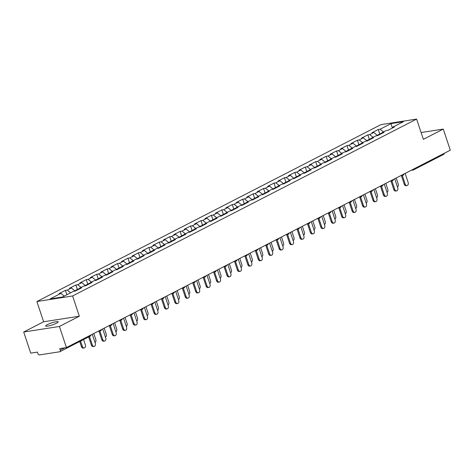 <?xml version="1.0" encoding="UTF-8"?>
<svg xmlns="http://www.w3.org/2000/svg" width="474" height="474" viewBox="0 0 474 474"><rect width="100%" height="100%" fill="white"/><g stroke="black" fill="none" stroke-linecap="round" stroke-linejoin="round"><path stroke-width="0.71" d="M47.347 324.625A6.589 1.067 161.6 0 1 54.066 322.166A6.589 1.067 161.6 0 1 58.172 321.834A6.589 1.067 161.6 0 1 56.489 323.203A6.589 1.067 161.6 0 1 49.776 325.656A6.589 1.067 161.6 0 1 45.67 325.994A6.589 1.067 161.6 0 1 47.347 324.625M23.7 332.019L59.416 326.462L79.336 316.217L43.62 321.775L23.7 332.019L30.721 353.136L37.405 352.093L37.914 353.64A1.546 1.055 -117.2 0 0 39.466 354.919L59.683 351.773A1.546 1.055 -117.2 0 0 59.908 351.696A1.546 1.055 -117.2 0 0 60.275 350.156L59.76 348.615L66.437 347.578L450.3 150.199L443.279 129.088L421.096 132.536M43.62 321.775L36.889 301.529L380.906 124.638L416.622 119.081L72.605 295.972L36.889 301.529M64.263 296.084L60.933 293.341L50.066 298.928L62.497 296.997L73.357 291.409L75.218 291.119L81.569 287.854L79.709 288.145L79.413 288.962M60.933 293.341L59.072 293.631L65.424 290.366L66.881 294.739M70.614 292.819L67.284 290.076L65.424 290.366M67.284 290.076L71.361 287.979L69.5 288.269L75.852 285.004L77.351 289.501M81.042 287.457L77.712 284.714L75.852 285.004M77.712 284.714L81.789 282.617L79.934 282.907L86.28 279.642L87.779 284.139M91.47 282.095L88.14 279.352L86.28 279.642M88.14 279.352L92.217 277.254L90.362 277.545L96.714 274.28L98.207 278.777M101.898 276.733L98.568 273.99L96.714 274.28M98.568 273.99L102.645 271.892L100.79 272.183L107.142 268.918L108.635 273.415M112.326 271.371L108.996 268.628L107.142 268.918M108.996 268.628L113.073 266.53L111.218 266.821L117.57 263.556L119.063 268.053M122.754 266.009L119.424 263.266L117.57 263.556M119.424 263.266L123.507 261.168L121.646 261.458L127.998 258.194L129.491 262.691M133.182 260.647L129.852 257.903L127.998 258.194M129.852 257.903L133.935 255.806L132.074 256.096L138.426 252.832L139.925 257.329M143.616 255.285L140.286 252.541L138.426 252.832M140.286 252.541L144.363 250.444L142.502 250.734L148.854 247.469L150.353 251.967M154.044 249.922L150.714 247.179L148.854 247.469M150.714 247.179L154.791 245.082L152.93 245.372L159.282 242.107L160.781 246.604M164.472 244.56L161.142 241.817L159.282 242.107M161.142 241.817L165.219 239.72L163.364 240.01L169.71 236.739L171.209 241.242M174.9 239.198L171.57 236.455L169.71 236.739M171.57 236.455L175.647 234.357L173.792 234.648L180.144 231.377L181.637 235.874M185.328 233.836L181.998 231.093L180.144 231.377M181.998 231.093L186.075 228.995L184.22 229.286L190.572 226.015L192.065 230.512M195.756 228.474L192.426 225.731L190.572 226.015M192.426 225.731L196.503 223.633L194.648 223.918L201 220.653L202.493 225.15M206.184 223.112L202.854 220.369L201 220.653M202.854 220.369L206.937 218.271L205.076 218.555L211.428 215.291L212.927 219.788M216.618 217.75L213.282 215.006L211.428 215.291M213.282 215.006L217.365 212.909L215.504 213.193L221.856 209.929L223.355 214.426M227.046 212.388L223.716 209.638L221.856 209.929M223.716 209.638L227.793 207.547L225.932 207.831L232.284 204.567L233.783 209.064M237.474 207.025L234.144 204.276L232.284 204.567M234.144 204.276L238.221 202.185L236.366 202.469L242.712 199.204L244.211 203.702M247.902 201.663L244.572 198.914L242.712 199.204M244.572 198.914L248.649 196.823L246.794 197.107L253.146 193.842L254.639 198.339M258.33 196.301L255 193.552L253.146 193.842M255 193.552L259.077 191.455L257.222 191.745L263.574 188.48L265.067 192.977M268.758 190.933L265.428 188.19L263.574 188.48M265.428 188.19L269.505 186.092L267.65 186.383L274.002 183.118L275.495 187.615M279.186 185.571L275.856 182.828L274.002 183.118M275.856 182.828L279.938 180.73L278.078 181.021L284.43 177.756L285.923 182.253M289.62 180.209L286.284 177.466L284.43 177.756M286.284 177.466L290.366 175.368L288.506 175.658L294.858 172.394L296.357 176.891M300.048 174.847L296.718 172.103L294.858 172.394M296.718 172.103L300.794 170.006L298.934 170.296L305.286 167.032L306.785 171.529M310.476 169.485L307.146 166.741L305.286 167.032M307.146 166.741L311.222 164.644L309.368 164.934L315.714 161.67L317.213 166.167M320.904 164.123L317.574 161.379L315.714 161.67M317.574 161.379L321.65 159.282L319.796 159.572L326.148 156.307L327.641 160.804M331.332 158.76L328.002 156.017L326.148 156.307M328.002 156.017L332.078 153.92L330.224 154.21L336.576 150.945L338.069 155.442M341.76 153.398L338.43 150.655L336.576 150.945M338.43 150.655L342.506 148.558L340.652 148.848L347.004 145.583L348.497 150.08M352.188 148.036L348.858 145.293L347.004 145.583M348.858 145.293L352.94 143.195L351.08 143.486L357.432 140.221L358.925 144.718M362.616 142.674L359.286 139.931L357.432 140.221M359.286 139.931L363.368 137.833L361.508 138.124L367.86 134.859L369.359 139.356M373.05 137.312L369.72 134.569L367.86 134.859M369.72 134.569L373.796 132.471L371.936 132.761L378.288 129.497L379.787 133.994M383.478 131.95L380.148 129.206L378.288 129.497M380.148 129.206L391.009 123.619L403.439 121.688L392.573 127.269L392.276 128.093M79.709 288.145L83.791 286.047L85.646 285.757L91.997 282.492L90.137 282.782L94.219 280.685L96.074 280.395L102.425 277.13L100.571 277.42L104.647 275.323L106.502 275.033L112.853 271.768L110.999 272.058L115.075 269.961L116.93 269.67L123.281 266.406L121.427 266.69L125.503 264.599L127.364 264.308L133.709 261.044L131.855 261.328L135.931 259.237L137.792 258.946L144.143 255.682L142.283 255.966L146.359 253.874L148.22 253.584L154.571 250.319L152.711 250.604L156.793 248.506L158.648 248.222L164.999 244.957L163.139 245.242L167.221 243.144L169.076 242.86L175.427 239.589L173.573 239.88L177.649 237.782L179.504 237.498L185.855 234.227L184.001 234.517L188.077 232.42L189.932 232.136L196.283 228.865L194.429 229.155L198.505 227.058L200.366 226.773L206.711 223.503L204.857 223.793L208.933 221.696L210.794 221.405L217.145 218.141L215.285 218.431L219.361 216.334L221.222 216.043L227.573 212.779L225.713 213.069L229.795 210.971L231.65 210.681L238.001 207.416L236.141 207.707L240.223 205.609L242.078 205.319L248.429 202.054L246.575 202.345L250.651 200.247L252.506 199.957L258.857 196.692L257.003 196.983L261.079 194.885L262.934 194.595L269.285 191.33L267.431 191.62L271.507 189.523L273.368 189.233L279.713 185.968L277.859 186.258L281.935 184.161L283.796 183.871L290.147 180.606L288.287 180.896L292.363 178.799L294.224 178.508L300.575 175.244L298.715 175.534L302.791 173.437L304.652 173.146L311.003 169.882L309.143 170.172L313.225 168.074L315.08 167.784L321.431 164.519L319.571 164.81L323.653 162.712L325.508 162.422L331.859 159.157L330.005 159.448L334.081 157.35L335.936 157.06L342.287 153.795L340.433 154.086L344.509 151.988L346.364 151.698L352.715 148.433L350.861 148.723L354.937 146.626L356.798 146.336L363.143 143.071L361.289 143.361L365.365 141.264L367.226 140.974L373.577 137.709L371.717 137.993L375.793 135.902L377.654 135.611L384.005 132.347L382.145 132.631L386.227 130.54L388.082 130.249L394.433 126.985L392.573 127.269M75.176 291.125L71.361 287.979M85.604 285.763L81.789 282.617M90.137 282.782L89.841 283.6M96.032 280.401L92.217 277.254M100.571 277.42L100.269 278.238M106.46 275.038L102.645 271.892M110.999 272.058L110.697 272.876M116.894 269.676L113.073 266.53M121.427 266.69L121.125 267.514M127.322 264.314L123.507 261.168M131.855 261.328L131.553 262.152M137.75 258.952L133.935 255.806M142.283 255.966L141.981 256.789M148.178 253.59L144.363 250.444M152.711 250.604L152.415 251.427M158.606 248.228L154.791 245.082M163.139 245.242L162.843 246.065M169.034 242.866L165.219 239.72M173.573 239.88L173.271 240.703M179.462 237.504L175.647 234.357M184.001 234.517L183.699 235.341M189.896 232.142L186.075 228.995M194.429 229.155L194.127 229.979M200.324 226.779L196.503 223.633M204.857 223.793L204.555 224.617M210.752 221.417L206.937 218.271M215.285 218.431L214.983 219.255M221.18 216.049L217.365 212.909M225.713 213.069L225.417 213.893M231.608 210.687L227.793 207.547M236.141 207.707L235.845 208.524M242.036 205.325L238.221 202.185M246.575 202.345L246.273 203.162M252.464 199.963L248.649 196.823M257.003 196.983L256.701 197.8M262.898 194.601L259.077 191.455M267.431 191.62L267.129 192.438M273.326 189.239L269.505 186.092M277.859 186.258L277.557 187.076M283.754 183.876L279.938 180.73M288.287 180.896L287.985 181.714M294.182 178.514L290.366 175.368M298.715 175.534L298.419 176.352M304.61 173.152L300.794 170.006M309.143 170.172L308.847 170.99M315.038 167.79L311.222 164.644M319.571 164.81L319.275 165.627M325.466 162.428L321.65 159.282M330.005 159.448L329.703 160.265M335.894 157.066L332.078 153.92M340.433 154.086L340.131 154.903M346.328 151.704L342.506 148.558M350.861 148.723L350.559 149.541M356.756 146.342L352.94 143.195M361.289 143.361L360.987 144.179M367.184 140.979L363.368 137.833M371.717 137.993L371.415 138.817M377.612 135.617L373.796 132.471M382.145 132.631L381.848 133.455M444.239 153.315A1.546 1.055 62.8 0 1 443.771 154.323L413.488 169.893A1.546 1.055 62.8 0 1 413.263 169.965A1.546 1.102 -98.8 0 1 413.014 170.048A1.546 1.102 -98.8 0 1 412.232 169.775M392.33 127.939L391.009 123.619M59.416 326.462L66.437 347.578M79.336 316.217L72.605 295.972M416.622 119.081L423.353 139.326L443.279 129.088M407.012 185.547L406.082 185.689A2.317 1.647 -98.8 0 1 404.221 184.173L405.151 184.031A2.317 1.647 81.2 0 0 407.012 185.547A2.317 1.647 81.2 0 0 408.161 182.484L405.146 173.419M404.221 184.173L401.365 175.599M405.151 184.031L402.296 175.451M397.437 186.975A2.317 1.647 81.2 0 0 398.231 184.031L396.223 178.005M377.233 135.303L377.855 134.983A3.395 2.323 62.8 0 1 379.111 134.859M378.288 134.835A3.395 2.323 62.8 0 1 378.661 134.569A3.395 2.323 62.8 0 1 379.911 134.45M378.661 134.569L381.232 133.247A3.395 2.323 62.8 0 1 381.991 133.064M396.584 190.909L395.654 191.052A2.317 1.647 -98.8 0 1 393.793 189.535L394.724 189.393A2.317 1.647 81.2 0 0 396.584 190.909A2.317 1.647 81.2 0 0 397.727 187.846L394.712 178.781M393.793 189.535L390.937 180.961M394.724 189.393L391.868 180.813M386.15 196.272L385.226 196.414A2.317 1.647 -98.8 0 1 383.365 194.903L384.296 194.755A2.317 1.647 81.2 0 0 386.15 196.272A2.317 1.647 81.2 0 0 387.299 193.208L384.284 184.143M383.365 194.903L380.509 186.323M384.296 194.755L381.44 186.175M375.722 201.634L374.798 201.776A2.317 1.647 -98.8 0 1 372.937 200.265L373.862 200.117A2.317 1.647 81.2 0 0 375.722 201.634A2.317 1.647 81.2 0 0 376.871 198.57L373.856 189.505M372.937 200.265L370.081 191.686M373.862 200.117L371.012 191.543M365.294 206.996L364.364 207.138A2.317 1.647 -98.8 0 1 362.509 205.627L363.434 205.479A2.317 1.647 81.2 0 0 365.294 206.996A2.317 1.647 81.2 0 0 366.443 203.933L363.428 194.867M362.509 205.627L359.653 197.048M363.434 205.479L360.584 196.906M354.866 212.358L353.936 212.5A2.317 1.647 -98.8 0 1 352.075 210.989L353.006 210.841A2.317 1.647 81.2 0 0 354.866 212.358A2.317 1.647 81.2 0 0 356.015 209.295L353 200.229M352.075 210.989L349.225 202.41M353.006 210.841L350.156 202.268M387.009 192.337A2.317 1.647 81.2 0 0 387.803 189.393L385.795 183.367M366.805 140.665L367.427 140.345A3.395 2.323 62.8 0 1 368.683 140.221M367.86 140.197A3.395 2.323 62.8 0 1 368.233 139.931A3.395 2.323 62.8 0 1 369.483 139.812M368.233 139.931L370.804 138.609A3.395 2.323 62.8 0 1 371.557 138.426M376.581 197.699A2.317 1.647 81.2 0 0 377.369 194.755L375.367 188.729M356.377 146.028L356.999 145.708A3.395 2.323 62.8 0 1 358.255 145.583M357.432 145.559A3.395 2.323 62.8 0 1 357.799 145.293A3.395 2.323 62.8 0 1 359.055 145.174M357.799 145.293L360.376 143.972A3.395 2.323 62.8 0 1 361.129 143.794M366.153 203.062A2.317 1.647 81.2 0 0 366.941 200.117L364.939 194.091M345.949 151.39L346.571 151.07A3.395 2.323 62.8 0 1 347.827 150.945M347.004 150.922A3.395 2.323 62.8 0 1 347.371 150.655A3.395 2.323 62.8 0 1 348.627 150.536M347.371 150.655L349.948 149.334A3.395 2.323 62.8 0 1 350.701 149.156M355.725 208.424A2.317 1.647 81.2 0 0 356.513 205.479L354.511 199.453M335.515 156.752L336.143 156.432A3.395 2.323 62.8 0 1 337.393 156.307M336.576 156.284A3.395 2.323 62.8 0 1 336.943 156.023A3.395 2.323 62.8 0 1 338.199 155.899M336.943 156.023L339.52 154.696A3.395 2.323 62.8 0 1 340.273 154.518M345.297 213.786A2.317 1.647 81.2 0 0 346.085 210.841L344.083 204.815M325.087 162.114L325.715 161.794A3.395 2.323 62.8 0 1 326.965 161.67M326.142 161.646A3.395 2.323 62.8 0 1 326.515 161.385A3.395 2.323 62.8 0 1 327.771 161.261M326.515 161.385L329.086 160.058A3.395 2.323 62.8 0 1 329.845 159.88M344.438 217.72L343.508 217.862A2.317 1.647 -98.8 0 1 341.647 216.351L342.578 216.203A2.317 1.647 81.2 0 0 344.438 217.72A2.317 1.647 81.2 0 0 345.587 214.657L342.572 205.592M341.647 216.351L338.797 207.772M342.578 216.203L339.722 207.63M334.869 219.148A2.317 1.647 81.2 0 0 335.657 216.203L333.655 210.178M314.659 167.476L315.287 167.156A3.395 2.323 62.8 0 1 316.537 167.032M315.714 167.008A3.395 2.323 62.8 0 1 316.087 166.747A3.395 2.323 62.8 0 1 317.343 166.623M316.087 166.747L318.658 165.42A3.395 2.323 62.8 0 1 319.417 165.242M334.01 223.082L333.08 223.23A2.317 1.647 -98.8 0 1 331.219 221.714L332.15 221.565A2.317 1.647 81.2 0 0 334.01 223.082A2.317 1.647 81.2 0 0 335.159 220.019L332.144 210.954M331.219 221.714L328.369 213.134M332.15 221.565L329.294 212.992M324.441 224.51A2.317 1.647 81.2 0 0 325.229 221.565L323.221 215.54M304.231 172.838L304.853 172.518A3.395 2.323 62.8 0 1 306.109 172.4M305.286 172.37A3.395 2.323 62.8 0 1 305.659 172.109A3.395 2.323 62.8 0 1 306.909 171.985M305.659 172.109L308.23 170.782A3.395 2.323 62.8 0 1 308.989 170.604M323.582 228.444L322.652 228.592A2.317 1.647 -98.8 0 1 320.791 227.076L321.722 226.928A2.317 1.647 81.2 0 0 323.582 228.444A2.317 1.647 81.2 0 0 324.726 225.381L321.71 216.316M320.791 227.076L317.936 218.496M321.722 226.928L318.866 218.354M314.007 229.872A2.317 1.647 81.2 0 0 314.801 226.928L312.793 220.902M293.803 178.2L294.425 177.88A3.395 2.323 62.8 0 1 295.681 177.762M294.858 177.732A3.395 2.323 62.8 0 1 295.231 177.472A3.395 2.323 62.8 0 1 296.481 177.347M295.231 177.472L297.802 176.144A3.395 2.323 62.8 0 1 298.555 175.967M313.154 233.806L312.224 233.955A2.317 1.647 -98.8 0 1 310.363 232.438L311.294 232.29A2.317 1.647 81.2 0 0 313.154 233.806A2.317 1.647 81.2 0 0 314.298 230.743L311.282 221.678M310.363 232.438L307.507 223.858M311.294 232.29L308.438 223.716M303.579 235.234A2.317 1.647 81.2 0 0 304.367 232.29L302.365 226.264M283.375 183.568L283.997 183.242A3.395 2.323 62.8 0 1 285.253 183.124M284.43 183.094A3.395 2.323 62.8 0 1 284.803 182.834A3.395 2.323 62.8 0 1 286.053 182.709M284.803 182.834L287.374 181.506A3.395 2.323 62.8 0 1 288.127 181.329M302.72 239.169L301.796 239.317A2.317 1.647 -98.8 0 1 299.935 237.8L300.86 237.652A2.317 1.647 81.2 0 0 302.72 239.169A2.317 1.647 81.2 0 0 303.87 236.105L300.854 227.04M299.935 237.8L297.079 229.22M300.86 237.652L298.01 229.078M293.151 240.596A2.317 1.647 81.2 0 0 293.939 237.652L291.937 231.626M272.947 188.93L273.569 188.605A3.395 2.323 62.8 0 1 274.825 188.486M274.002 188.456A3.395 2.323 62.8 0 1 274.369 188.196A3.395 2.323 62.8 0 1 275.625 188.071M274.369 188.196L276.946 186.869A3.395 2.323 62.8 0 1 277.699 186.691M292.292 244.531L291.368 244.679A2.317 1.647 -98.8 0 1 289.507 243.162L290.432 243.02A2.317 1.647 81.2 0 0 292.292 244.531A2.317 1.647 81.2 0 0 293.442 241.467L290.426 232.402M289.507 243.162L286.651 234.583M290.432 243.02L287.582 234.44M282.723 245.959A2.317 1.647 81.2 0 0 283.511 243.014L281.509 236.988M262.519 194.293L263.141 193.967A3.395 2.323 62.8 0 1 264.391 193.848M263.574 193.819A3.395 2.323 62.8 0 1 263.941 193.558A3.395 2.323 62.8 0 1 265.197 193.433M263.941 193.558L266.518 192.231A3.395 2.323 62.8 0 1 267.271 192.053M281.864 249.893L280.934 250.041A2.317 1.647 -98.8 0 1 279.073 248.524L280.004 248.382A2.317 1.647 81.2 0 0 281.864 249.893A2.317 1.647 81.2 0 0 283.014 246.83L279.998 237.77M279.073 248.524L276.224 239.945M280.004 248.382L277.154 239.803M272.295 251.327A2.317 1.647 81.2 0 0 273.083 248.376L271.081 242.35M252.085 199.655L252.713 199.329A3.395 2.323 62.8 0 1 253.963 199.21M253.14 199.181A3.395 2.323 62.8 0 1 253.513 198.92A3.395 2.323 62.8 0 1 254.769 198.796M253.513 198.92L256.09 197.599A3.395 2.323 62.8 0 1 256.843 197.415M271.436 255.255L270.506 255.403A2.317 1.647 -98.8 0 1 268.645 253.886L269.576 253.744A2.317 1.647 81.2 0 0 271.436 255.255A2.317 1.647 81.2 0 0 272.586 252.198L269.57 243.132M268.645 253.886L265.796 245.307M269.576 253.744L266.72 245.165M261.867 256.689A2.317 1.647 81.2 0 0 262.655 253.738L260.653 247.712M241.657 205.017L242.285 204.697A3.395 2.323 62.8 0 1 243.535 204.572M242.712 204.543A3.395 2.323 62.8 0 1 243.085 204.282A3.395 2.323 62.8 0 1 244.341 204.158M243.085 204.282L245.656 202.961A3.395 2.323 62.8 0 1 246.415 202.777M261.008 260.617L260.078 260.765A2.317 1.647 -98.8 0 1 258.217 259.248L259.148 259.106A2.317 1.647 81.2 0 0 261.008 260.617A2.317 1.647 81.2 0 0 262.158 257.56L259.142 248.494M258.217 259.248L255.368 250.669M259.148 259.106L256.292 250.527M251.439 262.051A2.317 1.647 81.2 0 0 252.227 259.1L250.225 253.075M231.229 210.379L231.851 210.059A3.395 2.323 62.8 0 1 233.107 209.935M232.284 209.905A3.395 2.323 62.8 0 1 232.657 209.644A3.395 2.323 62.8 0 1 233.907 209.52M232.657 209.644L235.228 208.323A3.395 2.323 62.8 0 1 235.987 208.139M250.58 265.979L249.65 266.127A2.317 1.647 -98.8 0 1 247.789 264.611L248.72 264.468A2.317 1.647 81.2 0 0 250.58 265.979A2.317 1.647 81.2 0 0 251.724 262.922L248.714 253.857M247.789 264.611L244.934 256.031M248.72 264.468L245.864 255.889M241.005 267.413A2.317 1.647 81.2 0 0 241.799 264.462L239.791 258.443M220.801 215.741L221.423 215.421A3.395 2.323 62.8 0 1 222.679 215.297M221.856 215.273A3.395 2.323 62.8 0 1 222.229 215.006A3.395 2.323 62.8 0 1 223.479 214.882M222.229 215.006L224.8 213.685A3.395 2.323 62.8 0 1 225.559 213.501M240.152 271.347L239.222 271.489A2.317 1.647 -98.8 0 1 237.361 269.973L238.292 269.83A2.317 1.647 81.2 0 0 240.152 271.347A2.317 1.647 81.2 0 0 241.296 268.284L238.28 259.219M237.361 269.973L234.506 261.393M238.292 269.83L235.436 261.251M230.577 272.775A2.317 1.647 81.2 0 0 231.371 269.825L229.363 263.805M210.373 221.103L210.995 220.783A3.395 2.323 62.8 0 1 212.251 220.659M211.428 220.635A3.395 2.323 62.8 0 1 211.801 220.369A3.395 2.323 62.8 0 1 213.051 220.244M211.801 220.369L214.372 219.047A3.395 2.323 62.8 0 1 215.125 218.864M229.718 276.709L228.794 276.852A2.317 1.647 -98.8 0 1 226.933 275.335L227.858 275.193A2.317 1.647 81.2 0 0 229.718 276.709A2.317 1.647 81.2 0 0 230.868 273.646L227.852 264.581M226.933 275.335L224.078 266.761M227.858 275.193L225.008 266.613M220.149 278.137A2.317 1.647 81.2 0 0 220.937 275.193L218.935 269.167M199.945 226.465L200.567 226.145A3.395 2.323 62.8 0 1 201.823 226.021M201 225.997A3.395 2.323 62.8 0 1 201.367 225.731A3.395 2.323 62.8 0 1 202.623 225.606M201.367 225.731L203.944 224.409A3.395 2.323 62.8 0 1 204.697 224.226M219.29 282.071L218.366 282.214A2.317 1.647 -98.8 0 1 216.505 280.697L217.43 280.555A2.317 1.647 81.2 0 0 219.29 282.071A2.317 1.647 81.2 0 0 220.44 279.008L217.424 269.943M216.505 280.697L213.65 272.123M217.43 280.555L214.58 271.975M209.721 283.499A2.317 1.647 81.2 0 0 210.509 280.555L208.507 274.529M189.517 231.827L190.139 231.508A3.395 2.323 62.8 0 1 191.395 231.383M190.572 231.359A3.395 2.323 62.8 0 1 190.939 231.093A3.395 2.323 62.8 0 1 192.195 230.968M190.939 231.093L193.516 229.772A3.395 2.323 62.8 0 1 194.269 229.588M208.862 287.434L207.932 287.576A2.317 1.647 -98.8 0 1 206.072 286.059L207.002 285.917A2.317 1.647 81.2 0 0 208.862 287.434A2.317 1.647 81.2 0 0 210.012 284.37L206.996 275.305M206.072 286.059L203.222 277.486M207.002 285.917L204.152 277.337M199.293 288.862A2.317 1.647 81.2 0 0 200.081 285.917L198.079 279.891M179.083 237.19L179.711 236.87A3.395 2.323 62.8 0 1 180.961 236.745M180.138 236.722A3.395 2.323 62.8 0 1 180.511 236.455A3.395 2.323 62.8 0 1 181.767 236.33M180.511 236.455L183.088 235.134A3.395 2.323 62.8 0 1 183.841 234.95M198.434 292.796L197.504 292.938A2.317 1.647 -98.8 0 1 195.643 291.421L196.574 291.279A2.317 1.647 81.2 0 0 198.434 292.796A2.317 1.647 81.2 0 0 199.584 289.733L196.568 280.667M195.643 291.421L192.794 282.848M196.574 291.279L193.718 282.7M188.865 294.224A2.317 1.647 81.2 0 0 189.653 291.279L187.651 285.253M168.655 242.552L169.283 242.232A3.395 2.323 62.8 0 1 170.533 242.107M169.71 242.084A3.395 2.323 62.8 0 1 170.083 241.817A3.395 2.323 62.8 0 1 171.339 241.693M170.083 241.817L172.654 240.496A3.395 2.323 62.8 0 1 173.413 240.312M188.006 298.158L187.076 298.3A2.317 1.647 -98.8 0 1 185.216 296.783L186.146 296.641A2.317 1.647 81.2 0 0 188.006 298.158A2.317 1.647 81.2 0 0 189.156 295.095L186.14 286.029M185.216 296.783L182.366 288.21M186.146 296.641L183.29 288.062M178.437 299.586A2.317 1.647 81.2 0 0 179.225 296.641L177.223 290.615M158.227 247.914L158.849 247.594A3.395 2.323 62.8 0 1 160.105 247.469M159.282 247.446A3.395 2.323 62.8 0 1 159.655 247.179A3.395 2.323 62.8 0 1 160.911 247.061M159.655 247.179L162.227 245.858A3.395 2.323 62.8 0 1 162.985 245.674M177.578 303.52L176.648 303.662A2.317 1.647 -98.8 0 1 174.787 302.145L175.718 302.003A2.317 1.647 81.2 0 0 177.578 303.52A2.317 1.647 81.2 0 0 178.728 300.457L175.712 291.392M174.787 302.145L171.932 293.572M175.718 302.003L172.862 293.424M168.003 304.948A2.317 1.647 81.2 0 0 168.797 302.003L166.789 295.977M147.799 253.276L148.421 252.956A3.395 2.323 62.8 0 1 149.677 252.832M148.854 252.808A3.395 2.323 62.8 0 1 149.227 252.541A3.395 2.323 62.8 0 1 150.477 252.423M149.227 252.541L151.798 251.22A3.395 2.323 62.8 0 1 152.557 251.036M167.15 308.882L166.22 309.024A2.317 1.647 -98.8 0 1 164.359 307.507L165.29 307.365A2.317 1.647 81.2 0 0 167.15 308.882A2.317 1.647 81.2 0 0 168.294 305.819L165.278 296.754M164.359 307.507L161.504 298.934M165.29 307.365L162.434 298.786M157.575 310.31A2.317 1.647 81.2 0 0 158.369 307.365L156.361 301.34M137.371 258.638L137.993 258.318A3.395 2.323 62.8 0 1 139.249 258.194M138.426 258.17A3.395 2.323 62.8 0 1 138.799 257.903A3.395 2.323 62.8 0 1 140.049 257.785M138.799 257.903L141.37 256.582A3.395 2.323 62.8 0 1 142.123 256.398M156.716 314.244L155.792 314.386A2.317 1.647 -98.8 0 1 153.931 312.87L154.862 312.727A2.317 1.647 81.2 0 0 156.716 314.244A2.317 1.647 81.2 0 0 157.866 311.181L154.85 302.116M153.931 312.87L151.076 304.296M154.862 312.727L152.006 304.148M147.147 315.672A2.317 1.647 81.2 0 0 147.935 312.727L145.933 306.702M126.943 264L127.565 263.68A3.395 2.323 62.8 0 1 128.821 263.556M127.998 263.532A3.395 2.323 62.8 0 1 128.365 263.266A3.395 2.323 62.8 0 1 129.621 263.147M128.365 263.266L130.942 261.944A3.395 2.323 62.8 0 1 131.695 261.761M146.288 319.606L145.364 319.749A2.317 1.647 -98.8 0 1 143.504 318.238L144.428 318.09A2.317 1.647 81.2 0 0 146.288 319.606A2.317 1.647 81.2 0 0 147.438 316.543L144.422 307.478M143.504 318.238L140.648 309.658M144.428 318.09L141.578 309.51M136.719 321.034A2.317 1.647 81.2 0 0 137.507 318.09L135.505 312.064M116.515 269.362L117.137 269.042A3.395 2.323 62.8 0 1 118.393 268.918M117.57 268.894A3.395 2.323 62.8 0 1 117.937 268.628A3.395 2.323 62.8 0 1 119.193 268.509M117.937 268.628L120.515 267.306A3.395 2.323 62.8 0 1 121.267 267.129M135.86 324.968L134.93 325.111A2.317 1.647 -98.8 0 1 133.076 323.6L134 323.452A2.317 1.647 81.2 0 0 135.86 324.968A2.317 1.647 81.2 0 0 137.01 321.905L133.994 312.84M133.076 323.6L130.22 315.02M134 323.452L131.15 314.878M126.291 326.396A2.317 1.647 81.2 0 0 127.079 323.452L125.077 317.426M106.081 274.724L106.709 274.405A3.395 2.323 62.8 0 1 107.959 274.28M107.142 274.256A3.395 2.323 62.8 0 1 107.509 273.99A3.395 2.323 62.8 0 1 108.765 273.871M107.509 273.99L110.087 272.668A3.395 2.323 62.8 0 1 110.839 272.491M125.432 330.331L124.502 330.473A2.317 1.647 -98.8 0 1 122.642 328.962L123.572 328.814A2.317 1.647 81.2 0 0 125.432 330.331A2.317 1.647 81.2 0 0 126.582 327.267L123.566 318.202M122.642 328.962L119.792 320.383M123.572 328.814L120.722 320.24M115.863 331.759A2.317 1.647 81.2 0 0 116.651 328.814L114.649 322.788M95.653 280.087L96.281 279.767A3.395 2.323 62.8 0 1 97.531 279.642M96.708 279.619A3.395 2.323 62.8 0 1 97.081 279.358A3.395 2.323 62.8 0 1 98.337 279.233M97.081 279.358L99.653 278.031A3.395 2.323 62.8 0 1 100.411 277.853M115.004 335.693L114.074 335.835A2.317 1.647 -98.8 0 1 112.214 334.324L113.144 334.176A2.317 1.647 81.2 0 0 115.004 335.693A2.317 1.647 81.2 0 0 116.154 332.63L113.138 323.564M112.214 334.324L109.364 325.745M113.144 334.176L110.288 325.602M105.435 337.121A2.317 1.647 81.2 0 0 106.223 334.176L104.221 328.15M85.225 285.449L85.853 285.129A3.395 2.323 62.8 0 1 87.103 285.004M86.28 284.981A3.395 2.323 62.8 0 1 86.653 284.72A3.395 2.323 62.8 0 1 87.909 284.596M86.653 284.72L89.225 283.393A3.395 2.323 62.8 0 1 89.983 283.215M104.576 341.055L103.646 341.197A2.317 1.647 -98.8 0 1 101.786 339.686L102.716 339.538A2.317 1.647 81.2 0 0 104.576 341.055A2.317 1.647 81.2 0 0 105.726 337.992L102.71 328.926M101.786 339.686L98.936 331.107M102.716 339.538L99.86 330.965M95.007 342.483A2.317 1.647 81.2 0 0 95.795 339.538L93.793 333.512M74.797 290.811L75.419 290.491A3.395 2.323 62.8 0 1 76.675 290.366M75.852 290.343A3.395 2.323 62.8 0 1 76.225 290.082A3.395 2.323 62.8 0 1 77.475 289.958M76.225 290.082L78.797 288.755A3.395 2.323 62.8 0 1 79.555 288.577M94.148 346.417L93.218 346.565A2.317 1.647 -98.8 0 1 91.358 345.048L92.288 344.9A2.317 1.647 81.2 0 0 94.148 346.417A2.317 1.647 81.2 0 0 95.292 343.354L92.276 334.289M91.358 345.048L88.656 336.919M92.288 344.9L89.485 336.487M84.218 347.963L83.288 348.106A2.317 1.647 -98.8 0 1 81.427 346.595L82.358 346.447A2.317 1.647 81.2 0 0 84.218 347.963A2.317 1.647 81.2 0 0 85.367 344.9L83.578 339.526M80.568 341.073L82.358 346.447M79.733 341.505L81.427 346.595M413.95 168.886A1.546 1.055 62.8 0 1 413.488 169.893A1.546 1.546 0 0 1 413.014 170.048L411.13 170.338M60.275 350.156L64.796 347.833M89.965 336.202A1.546 1.055 -117.2 0 0 90.19 336.125A1.546 1.055 -117.2 0 0 90.658 335.124M402.829 175.327A1.546 1.102 -98.8 0 1 402.586 175.41A1.546 1.102 -98.8 0 1 401.804 175.137M392.401 180.689A1.546 1.102 -98.8 0 1 392.158 180.772A1.546 1.102 -98.8 0 1 391.376 180.499M381.973 186.051A1.546 1.102 -98.8 0 1 381.73 186.134A1.546 1.102 -98.8 0 1 380.948 185.861M371.545 191.413A1.546 1.102 -98.8 0 1 371.302 191.496A1.546 1.102 -98.8 0 1 370.52 191.223M361.117 196.775A1.546 1.102 -98.8 0 1 360.874 196.858A1.546 1.102 -98.8 0 1 360.092 196.586M350.689 202.137A1.546 1.102 -98.8 0 1 350.446 202.22A1.546 1.102 -98.8 0 1 349.664 201.948M340.261 207.505A1.546 1.102 -98.8 0 1 340.012 207.582A1.546 1.102 -98.8 0 1 339.23 207.31M329.827 212.867A1.546 1.102 -98.8 0 1 329.584 212.945A1.546 1.102 -98.8 0 1 328.802 212.672M319.399 218.23A1.546 1.102 -98.8 0 1 319.156 218.307A1.546 1.102 -98.8 0 1 318.374 218.034M308.971 223.592A1.546 1.102 -98.8 0 1 308.728 223.669A1.546 1.102 -98.8 0 1 307.946 223.396M298.543 228.954A1.546 1.102 -98.8 0 1 298.3 229.031A1.546 1.102 -98.8 0 1 297.518 228.758M288.115 234.316A1.546 1.102 -98.8 0 1 287.872 234.393A1.546 1.102 -98.8 0 1 287.09 234.12M277.687 239.678A1.546 1.102 -98.8 0 1 277.444 239.755A1.546 1.102 -98.8 0 1 276.662 239.483M267.259 245.04A1.546 1.102 -98.8 0 1 267.016 245.117A1.546 1.102 -98.8 0 1 266.234 244.845M256.831 250.402A1.546 1.102 -98.8 0 1 256.582 250.479A1.546 1.102 -98.8 0 1 255.8 250.207M246.397 255.764A1.546 1.102 -98.8 0 1 246.154 255.842A1.546 1.102 -98.8 0 1 245.372 255.569M235.969 261.127A1.546 1.102 -98.8 0 1 235.726 261.204A1.546 1.102 -98.8 0 1 234.944 260.931M225.541 266.489A1.546 1.102 -98.8 0 1 225.298 266.566A1.546 1.102 -98.8 0 1 224.516 266.293M215.113 271.851A1.546 1.102 -98.8 0 1 214.87 271.934A1.546 1.102 -98.8 0 1 214.088 271.655M204.685 277.213A1.546 1.102 -98.8 0 1 204.442 277.296A1.546 1.102 -98.8 0 1 203.66 277.017M194.257 282.575A1.546 1.102 -98.8 0 1 194.014 282.658A1.546 1.102 -98.8 0 1 193.232 282.38M183.829 287.937A1.546 1.102 -98.8 0 1 183.58 288.02A1.546 1.102 -98.8 0 1 182.798 287.748M173.395 293.299A1.546 1.102 -98.8 0 1 173.152 293.382A1.546 1.102 -98.8 0 1 172.37 293.11M162.967 298.661A1.546 1.102 -98.8 0 1 162.724 298.744A1.546 1.102 -98.8 0 1 161.942 298.472M152.539 304.024A1.546 1.102 -98.8 0 1 152.296 304.107A1.546 1.102 -98.8 0 1 151.514 303.834M142.111 309.386A1.546 1.102 -98.8 0 1 141.868 309.469A1.546 1.102 -98.8 0 1 141.086 309.196M131.683 314.748A1.546 1.102 -98.8 0 1 131.44 314.831A1.546 1.102 -98.8 0 1 130.658 314.558M121.255 320.11A1.546 1.102 -98.8 0 1 121.012 320.193A1.546 1.102 -98.8 0 1 120.23 319.92M110.827 325.472A1.546 1.102 -98.8 0 1 110.578 325.555A1.546 1.102 -98.8 0 1 109.796 325.283M100.393 330.84A1.546 1.102 -98.8 0 1 100.15 330.917A1.546 1.102 -98.8 0 1 99.368 330.645M91.02 334.94A1.546 1.546 0 0 1 90.19 336.125L59.908 351.696M400.702 175.7L402.586 175.41A1.546 1.546 0 0 0 403.884 174.065M390.274 181.062L392.158 180.772A1.546 1.546 0 0 0 393.456 179.427M379.846 186.424L381.73 186.134A1.546 1.546 0 0 0 383.028 184.789M369.418 191.786L371.302 191.496A1.546 1.546 0 0 0 372.6 190.151M358.99 197.148L360.874 196.858A1.546 1.546 0 0 0 362.166 195.513M348.562 202.511L350.446 202.22A1.546 1.546 0 0 0 351.738 200.875M338.134 207.873L340.012 207.582A1.546 1.546 0 0 0 341.31 206.243M327.7 213.241L329.584 212.945A1.546 1.546 0 0 0 330.882 211.605M317.272 218.603L319.156 218.307A1.546 1.546 0 0 0 320.454 216.968M306.844 223.965L308.728 223.669A1.546 1.546 0 0 0 310.026 222.33M296.416 229.327L298.3 229.031A1.546 1.546 0 0 0 299.598 227.692M285.988 234.689L287.872 234.393A1.546 1.546 0 0 0 289.17 233.054M275.56 240.051L277.444 239.755A1.546 1.546 0 0 0 278.736 238.416M265.132 245.413L267.016 245.117A1.546 1.546 0 0 0 268.308 243.778M254.698 250.776L256.582 250.479A1.546 1.546 0 0 0 257.88 249.14M244.27 256.138L246.154 255.842A1.546 1.546 0 0 0 247.452 254.502M233.842 261.5L235.726 261.204A1.546 1.546 0 0 0 237.024 259.865M223.414 266.862L225.298 266.566A1.546 1.546 0 0 0 226.596 265.227M212.986 272.224L214.87 271.934A1.546 1.546 0 0 0 216.168 270.589M202.558 277.586L204.442 277.296A1.546 1.546 0 0 0 205.734 275.951M192.13 282.948L194.014 282.658A1.546 1.546 0 0 0 195.306 281.313M181.696 288.311L183.58 288.02A1.546 1.546 0 0 0 184.878 286.675M171.268 293.673L173.152 293.382A1.546 1.546 0 0 0 174.45 292.037M160.84 299.035L162.724 298.744A1.546 1.546 0 0 0 164.022 297.399M150.412 304.397L152.296 304.107A1.546 1.546 0 0 0 153.594 302.762M139.984 309.759L141.868 309.469A1.546 1.546 0 0 0 143.166 308.124M129.556 315.121L131.44 314.831A1.546 1.546 0 0 0 132.732 313.486M119.128 320.483L121.012 320.193A1.546 1.546 0 0 0 122.304 318.848M108.7 325.845L110.578 325.555A1.546 1.546 0 0 0 111.876 324.21M98.266 331.208L100.15 330.917A1.546 1.546 0 0 0 101.448 329.578"/></g></svg>
